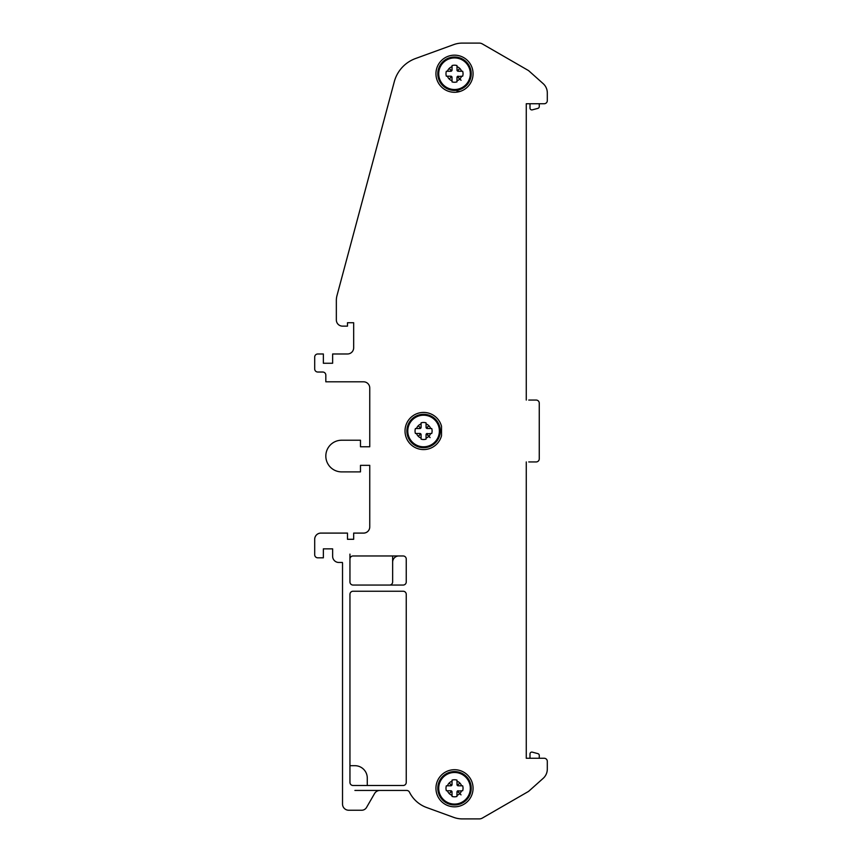<?xml version="1.0" encoding="UTF-8"?>
<svg xmlns="http://www.w3.org/2000/svg" width="862" height="862" viewBox="0 0 862 862"><rect width="100%" height="100%" fill="white"/><g stroke="black" fill="none" stroke-linecap="round" stroke-linejoin="round"><path stroke-width="1.29" d="M529.365 103.731L526.273 103.731L526.273 400.065L526.273 103.731L544.213 103.731L539.267 103.731L539.267 106.565A1.853 1.853 0 0 1 537.888 108.364L532.317 109.851A1.853 1.853 0 0 1 529.99 108.062L529.99 103.731M529.99 758.269L529.99 753.938A1.853 1.853 0 0 1 532.317 752.149L537.888 753.636A1.853 1.853 0 0 1 539.267 755.435L539.267 758.269L544.213 758.269A3.092 3.092 0 0 1 547.305 761.361L547.305 769.119A12.37 12.37 0 0 1 543.179 778.343L529.096 790.928A6.185 6.185 0 0 1 528.072 791.682L482.354 818.07A6.185 6.185 0 0 1 479.261 818.9L462.247 818.9L479.261 818.9M317.787 353.98L323.358 353.98L317.787 353.98A3.092 3.092 0 0 0 314.695 357.073L314.695 368.936A3.092 3.092 0 0 0 317.787 372.028L322.733 372.028A3.092 3.092 0 0 1 325.825 375.121L325.825 381.812L363.57 381.812A6.185 6.185 0 0 1 369.755 388.008L369.755 446.775L360.478 446.775L369.755 446.775M323.358 353.98L323.358 363.258L332.635 363.258L332.635 353.98L347.483 353.98A6.185 6.185 0 0 0 353.668 347.795A6.185 6.185 0 0 1 347.483 353.98M348.722 810.237L361.706 810.237L348.722 810.237A6.185 6.185 0 0 1 342.526 804.052L342.526 563.392A3.092 3.092 0 0 0 342.386 562.466L338.82 562.466A6.185 6.185 0 0 1 332.635 556.281L332.635 548.857L323.358 548.857L323.358 557.822L317.787 557.822A3.092 3.092 0 0 1 314.695 554.729L314.695 539.3A6.185 6.185 0 0 1 320.88 533.115L347.483 533.115L347.483 539.3L353.668 539.3L353.668 533.115L363.57 533.115A6.185 6.185 0 0 0 369.755 526.93L369.755 465.34L360.478 465.34L360.478 471.891L341.664 471.891A15.828 15.828 0 0 1 325.825 456.052A15.828 15.828 0 0 1 341.664 440.223L360.478 440.223L360.478 446.775M347.483 322.733L353.668 322.733L353.668 347.795L353.668 322.733L347.483 322.733L347.483 326.138L342.526 326.138A6.185 6.185 0 0 1 336.342 319.953L336.342 300.429L336.342 319.953M403.157 785.497L353.054 785.497A3.092 3.092 0 0 1 349.95 782.394L349.95 594.327A3.092 3.092 0 0 1 353.054 591.235L403.157 591.235A3.092 3.092 0 0 1 406.25 594.327L406.25 782.394A3.092 3.092 0 0 1 403.157 785.497A3.092 3.092 0 0 0 406.25 782.394M441.516 426.248L441.516 435.752A18.555 18.555 0 0 1 405.021 431A18.555 18.555 0 0 1 441.516 426.248M353.054 555.968L403.157 555.968A3.092 3.092 0 0 1 406.25 559.061L406.25 581.958A3.092 3.092 0 0 1 403.157 585.05L353.054 585.05A3.092 3.092 0 0 1 349.95 581.958L349.95 559.061A3.092 3.092 0 0 1 353.054 555.968M453.778 817.402L426.604 807.511L453.778 817.402A24.75 24.75 0 0 0 462.247 818.9M528.751 461.935L536.164 461.935A3.092 3.092 0 0 0 539.256 458.843L539.256 403.157A3.092 3.092 0 0 0 536.164 400.065L528.751 400.065M426.604 807.511A30.935 30.935 0 0 1 409.461 792.167A3.092 3.092 0 0 0 406.692 790.443L379.926 790.443A6.185 6.185 0 0 0 374.571 793.536L366.533 807.457A5.571 5.571 0 0 1 361.706 810.237M336.977 295.623L394.3 81.685L336.977 295.623A18.555 18.555 0 0 0 336.342 300.429M454.511 55.168A18.555 18.555 0 0 0 435.946 73.723A18.555 18.555 0 0 0 454.511 92.288A18.555 18.555 0 0 0 473.066 73.723A18.555 18.555 0 0 0 454.511 55.168M454.511 769.712A18.555 18.555 0 0 0 435.946 788.277A18.555 18.555 0 0 0 454.511 806.832A18.555 18.555 0 0 0 473.066 788.277A18.555 18.555 0 0 0 454.511 769.712M529.365 758.269L526.273 758.269L526.273 461.935L526.273 758.269L544.213 758.269M544.213 103.731A3.092 3.092 0 0 0 547.305 100.638L547.305 92.88L547.305 100.638M547.305 92.88A12.37 12.37 0 0 0 543.179 83.657L529.096 71.072L543.179 83.657M394.3 81.685A34.027 34.027 0 0 1 415.538 58.519L453.778 44.598A24.75 24.75 0 0 1 462.247 43.1L479.261 43.1A6.185 6.185 0 0 1 482.354 43.93L528.072 70.318A6.185 6.185 0 0 1 529.096 71.072M460.114 91.415L456.979 91.415L456.979 92.115M462.678 71.266L462.678 71.266A8.534 8.534 0 0 1 462.678 76.179L457.345 76.556A1.239 1.239 0 0 0 456.979 77.44L456.979 81.674M451.677 70.889L450.794 71.244L452.033 70.016A1.239 1.239 0 0 1 451.71 70.846L449.167 68.475A7.489 7.489 0 0 0 447.443 71.244L450.794 71.244A1.239 1.239 0 0 0 451.71 70.846M452.054 65.555L452.054 65.555A8.534 8.534 0 0 1 456.968 65.555L457.032 70.35M462.452 71.244L461.579 71.244A7.489 7.489 0 0 0 459.845 68.475L457.302 70.846A1.239 1.239 0 0 1 456.979 70.016L458.088 71.244M442.702 61.913A16.701 16.701 0 0 1 466.32 61.913A16.701 16.701 0 0 1 466.32 85.532A16.701 16.701 0 0 1 442.702 85.532A16.701 16.701 0 0 1 442.702 61.913A16.701 16.701 0 0 0 442.702 85.532A16.701 16.701 0 0 0 466.32 85.532M451.623 76.513A1.239 1.239 0 0 0 450.794 76.201L452.033 77.44A1.239 1.239 0 0 0 451.623 76.513L449.264 79.056A7.489 7.489 0 0 0 452.033 80.791L451.99 77.095M450.923 76.201L446.559 76.201M446.559 71.244L447.443 71.244M452.033 70.016L452.033 65.781M457.302 70.846A1.239 1.239 0 0 0 458.218 71.244L461.579 71.244M452.033 81.674L452.033 80.791M457.345 76.556L456.979 77.44L457.345 76.556A1.239 1.239 0 0 1 458.218 76.201M456.979 80.791A7.489 7.489 0 0 0 459.758 79.056L461.073 80.285L459.845 78.97A7.489 7.489 0 0 0 461.579 76.201M456.968 81.89A8.534 8.534 0 0 1 452.054 81.89M447.443 76.201A7.489 7.489 0 0 0 449.167 78.97M446.344 76.179A8.534 8.534 0 0 1 446.344 71.266M459.758 68.389A7.489 7.489 0 0 0 456.979 66.654M457.302 76.61L459.758 79.056M452.033 66.654A7.489 7.489 0 0 0 449.264 68.389M459.845 78.97L457.388 76.513M449.264 79.056L451.71 76.61M457.388 70.932L459.845 68.475M449.167 68.475L451.623 70.932M431.743 428.543L431.743 428.543A8.534 8.534 0 0 1 431.743 433.457L426.41 433.834A1.239 1.239 0 0 0 426.054 434.707L426.054 438.952M420.742 428.166L421.098 427.293A1.239 1.239 0 0 1 420.785 428.123A1.239 1.239 0 0 0 420.785 428.123L418.242 425.753A7.489 7.489 0 0 0 416.508 428.522L419.869 428.522A1.239 1.239 0 0 0 420.742 428.166L419.869 428.522L420.742 428.166M421.119 422.833L421.119 422.833A8.534 8.534 0 0 1 426.033 422.833L426.097 427.627M431.528 428.522L430.644 428.522A7.489 7.489 0 0 0 428.91 425.753L426.367 428.123A1.239 1.239 0 0 1 426.054 427.293L427.164 428.522M411.767 419.191A16.701 16.701 0 0 1 435.385 419.191A16.701 16.701 0 0 1 435.385 442.809A16.701 16.701 0 0 1 411.767 442.809A16.701 16.701 0 0 1 411.767 419.191A16.701 16.701 0 0 0 411.767 442.809A16.701 16.701 0 0 0 435.385 442.809M420.699 433.791A1.239 1.239 0 0 0 419.869 433.478L421.098 434.707A1.239 1.239 0 0 0 420.699 433.791L418.329 436.334A7.489 7.489 0 0 0 421.098 438.068L421.055 434.373M419.988 433.478L415.624 433.478M415.624 428.522L416.508 428.522M421.098 427.293L421.098 423.048M426.367 428.123A1.239 1.239 0 0 0 427.293 428.522L430.644 428.522M421.098 438.952L421.098 438.068M426.41 433.834L426.054 434.707L426.41 433.834A1.239 1.239 0 0 1 427.293 433.478M426.054 438.068A7.489 7.489 0 0 0 428.823 436.334L430.095 437.605L428.91 436.247A7.489 7.489 0 0 0 430.644 433.478M426.033 439.167A8.534 8.534 0 0 1 421.119 439.167M416.508 433.478A7.489 7.489 0 0 0 418.242 436.247M415.409 433.457A8.534 8.534 0 0 1 415.409 428.543M428.823 425.666A7.489 7.489 0 0 0 426.054 423.932M426.367 433.877L428.823 436.334M421.098 423.932A7.489 7.489 0 0 0 418.329 425.666M428.91 436.247L426.453 433.791M418.329 436.334L420.785 433.877M426.453 428.209L428.91 425.753M418.242 425.753L420.699 428.209M462.678 785.821L462.678 785.821A8.534 8.534 0 0 1 462.678 790.734L457.345 791.111A1.239 1.239 0 0 0 456.979 791.984L456.979 796.219M451.677 785.444L450.794 785.799L452.033 784.56A1.239 1.239 0 0 1 451.71 785.39L449.167 783.03A7.489 7.489 0 0 0 447.443 785.799L450.794 785.799A1.239 1.239 0 0 0 451.71 785.39M452.054 780.11L452.054 780.11A8.534 8.534 0 0 1 456.968 780.11L457.032 784.905M462.452 785.799L461.579 785.799A7.489 7.489 0 0 0 459.845 783.03L457.302 785.39A1.239 1.239 0 0 1 456.979 784.56L458.088 785.799M442.702 776.468A16.701 16.701 0 0 1 466.32 776.468A16.701 16.701 0 0 1 466.32 800.087A16.701 16.701 0 0 1 442.702 800.087A16.701 16.701 0 0 1 442.702 776.468A16.701 16.701 0 0 0 442.702 800.087A16.701 16.701 0 0 0 466.32 800.087M451.623 791.068A1.239 1.239 0 0 0 450.794 790.756L452.033 791.984A1.239 1.239 0 0 0 451.623 791.068L449.264 793.611A7.489 7.489 0 0 0 452.033 795.346L451.99 791.65M450.923 790.756L446.559 790.756M446.559 785.799L447.443 785.799M452.033 784.56L452.033 780.326M457.302 785.39A1.239 1.239 0 0 0 458.218 785.799L461.579 785.799M452.033 796.219L452.033 795.346M457.345 791.111L456.979 791.984L457.345 791.111A1.239 1.239 0 0 1 458.218 790.756M456.979 795.346A7.489 7.489 0 0 0 459.758 793.611L461.03 794.883L459.845 793.525A7.489 7.489 0 0 0 461.579 790.756M456.968 796.445A8.534 8.534 0 0 1 452.054 796.445M447.443 790.756A7.489 7.489 0 0 0 449.167 793.525M446.344 790.734A8.534 8.534 0 0 1 446.344 785.821M459.758 782.944A7.489 7.489 0 0 0 456.979 781.209M457.302 791.154L459.758 793.611M452.033 781.209A7.489 7.489 0 0 0 449.264 782.944M459.845 793.525L457.388 791.068M449.264 793.611L451.71 791.154M457.388 785.487L459.845 783.03M449.167 783.03L451.623 785.487M367.277 785.497L367.277 778.074A12.37 12.37 0 0 0 354.907 765.693L349.95 765.693M360.478 465.34L369.755 465.34M369.755 526.897A6.185 6.185 0 0 1 363.57 533.082L353.668 533.082M347.483 533.082L320.88 533.082A6.185 6.185 0 0 0 314.695 539.267L314.695 554.729M528.072 70.318L482.354 43.93M314.695 357.073L314.695 362.126M347.483 539.267L353.668 539.267M332.635 363.258L323.358 363.258M360.478 440.223L341.664 440.223M389.549 585.05A3.092 3.092 0 0 0 392.641 581.958L392.641 555.968M406.25 594.327A3.092 3.092 0 0 0 403.157 591.235M323.358 548.857L332.635 548.857L332.635 556.281M349.95 581.958A3.092 3.092 0 0 0 353.054 585.05M349.95 554.115L349.95 559.061M398.826 555.968A6.185 6.185 0 0 0 392.641 562.153M547.305 761.361L547.305 769.119M529.096 790.928L543.179 778.343M531.843 461.935L536.175 461.935A3.092 3.092 0 0 0 539.267 458.843L539.267 403.157A3.092 3.092 0 0 0 536.175 400.065L531.843 400.065M409.461 792.167A3.092 3.092 0 0 0 406.692 790.443M342.526 804.052L342.526 563.392A3.092 3.092 0 0 0 342.386 562.466L338.82 562.466M370.283 800.96L366.533 807.457M374.571 793.536A6.185 6.185 0 0 1 379.926 790.443L354.907 790.443M453.778 44.598L415.538 58.519M479.261 43.1L462.247 43.1M482.354 818.07L528.072 791.682M349.95 594.327A3.092 3.092 0 0 1 353.054 591.235M443.337 62.549A15.807 15.807 0 0 1 465.685 62.549A15.807 15.807 0 0 1 465.685 84.896A15.807 15.807 0 0 1 443.337 84.896A15.807 15.807 0 0 1 443.337 62.549M412.402 419.826A15.807 15.807 0 0 1 434.75 419.826A15.807 15.807 0 0 1 434.75 442.174A15.807 15.807 0 0 1 412.402 442.174A15.807 15.807 0 0 1 412.402 419.826M443.337 777.104A15.807 15.807 0 0 1 465.685 777.104A15.807 15.807 0 0 1 465.685 799.451A15.807 15.807 0 0 1 443.337 799.451A15.807 15.807 0 0 1 443.337 777.104"/></g></svg>
